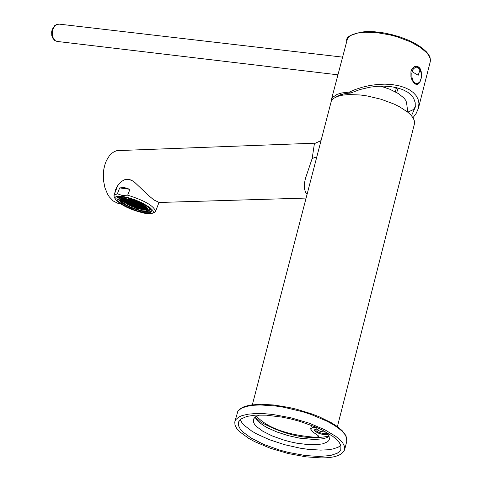 <?xml version="1.0" encoding="UTF-8"?>
<svg xmlns="http://www.w3.org/2000/svg" width="482" height="482" viewBox="0 0 482 482"><rect width="100%" height="100%" fill="white"/><g stroke="black" fill="none" stroke-linecap="round" stroke-linejoin="round"><path stroke-width="0.72" d="M414.351 124.242L414.424 120.976L413.231 118.108L411.05 115.216L408.073 112.414L399.729 106.877L394.198 104.118L381.075 99.238L366.959 95.906L360.259 94.978L348.709 94.55L342.973 95.105L337.924 96.304L333.96 98.171L331.423 100.672L252.363 404.741M320.753 140.732L314.951 143.389L314.3 144.323L312.167 158.494L305.407 178.527L304.347 183.775L304.347 188.534L305.684 192.559L306.901 194.21M315.481 143.166L116.885 150.631L114.198 151.655L111.643 153.409L109.33 155.831L106.504 160.428L105.118 163.91L103.823 169.176L103.371 172.875L103.497 180.533L104.937 187.775L107.546 194.101L109.275 196.849L113.354 201.072L117.831 203.29L120.181 203.639M114.65 193.571L115.457 189.962L117.186 186.432L119.422 183.473L121.898 181.232L124.47 179.78L126.965 179.19L129.405 179.431L131.972 180.497L134.761 182.407L148.293 195.27L153.885 199.97L159.229 202.476M316.162 427.227L312.306 427.576L310.601 428.944L312.589 431.758L318.319 435.8L318.915 436.644L317.74 437.15L314.818 437.228C287.019 434.957 267.558 427.95 256.442 416.207M255.135 417.02L260.738 422.118C285.989 435.728 308.763 440.367 329.055 436.041M328.146 434.463L325.223 434.704L322.181 434.288L318.915 433.348L315.716 431.752L314.463 430.402L314.891 429.275L319.982 428.938M326.23 432.264L320.367 431.372L317.626 430.052L316.626 428.799M327.513 433.643L323.982 433.704L319.229 432.523L316.433 431.119L315.24 429.426L315.487 429.01M406.549 102.491L405.796 100.473L404.024 98.075L398.367 93.556L389.655 89.182L380.629 86.145M131.399 180.196L126.043 179.31M114.198 196.879L113.963 195.349L117.397 193.752L119.663 187.908L124.38 187.564L129.941 189.33L127.676 195.18C144.522 200.458 153.824 205.844 155.572 211.339L153.975 212.634M150.999 209.929L150.914 211.008L149.836 211.755L144.63 211.827C129.501 208.212 120.536 203.591 117.735 197.963L118.373 197.204M144.781 212.707L150.137 212.652L151.252 211.929L151.408 210.815L150.625 209.423L148.438 207.356L143.124 204L135.508 200.542L127.682 198.042L123.458 197.204L117.656 197.469L116.951 198.132L116.867 199.042L118.458 201.362L121.777 203.928L126.802 206.766L136.4 210.664L144.781 212.707M122.295 196.361L116.403 196.439L115.18 197.234L115.192 198.952C120.747 205.338 130.996 210.2 145.932 213.544L152.42 213.255L153.204 212.526L153.294 211.52L152.716 210.303L149.896 207.543L142.274 202.952L135.243 199.897L128.134 197.584L122.295 196.361M127.676 195.18L122.145 195.475L117.397 193.752M129.941 189.33L119.663 187.908M142.558 210.833C130.261 207.899 122.976 204.145 120.699 199.566L122.368 198.59L125.856 198.692C138.177 201.627 145.474 205.386 147.745 209.959L146.064 210.941L142.558 210.833M122.892 200.765L122.693 201.277L123.416 201.88L124.838 202.181L125.585 202.717L124.507 202.669L126.838 203.633L127.579 204.169L127.194 204.302L129.17 205.326L136.159 208.158L139.141 209.043L139.28 208.676M124.711 202.139L124.507 202.669M127.32 203.982L127.194 204.302M139.141 209.043L138.84 208.827L139.292 208.67L142.1 209.694L141.395 209.182L141.847 209.031L144.57 209.989L143.955 209.543L144.407 209.393L145.895 209.995L147.299 209.724L146.799 209.357L147.745 209.363M121.313 198.897L121.813 200.398L123.585 201.265L122.693 201.277M128.212 204.844L127.471 204.308L127.923 204.151L129.857 205.073L128.212 204.844L128.423 204.314M146.347 207.429L145.558 206.754M121.476 199.952L123.856 200.717L121.476 199.952M147.721 209.278L147.082 208.814L147.444 208.694M122.042 198.65L121.5 198.813M121.337 198.885L121.856 199.265L121.145 199.337M133.074 203.398L131.14 202.476L132.785 202.705L133.526 203.247L133.074 203.398L133.219 203.024M132.797 203.946L130.863 203.024L132.502 203.253L133.243 203.79L132.797 203.946L132.942 203.573M135.068 204.85L133.14 203.928L134.779 204.157L135.52 204.699L135.068 204.85L135.219 204.476M137.346 205.76L135.412 204.832L137.057 205.067L137.798 205.603L137.346 205.76L137.49 205.38M137.629 205.212L135.695 204.284L137.34 204.519L138.081 205.055L137.629 205.212L137.774 204.832M137.912 204.663L135.978 203.741L137.623 203.97L138.364 204.507L137.912 204.663L138.057 204.284M135.629 203.759L133.695 202.832L135.34 203.061L136.081 203.603L135.629 203.759L135.779 203.38M133.351 202.85L131.417 201.928L133.062 202.157L133.803 202.699L133.351 202.85L133.502 202.476M131.074 201.946L129.14 201.018L130.785 201.253L131.526 201.789L131.074 201.946L131.218 201.566M130.797 202.494L128.863 201.566L130.501 201.801L131.249 202.338L130.797 202.494L130.941 202.115M130.52 203.043L128.586 202.115L130.224 202.35L130.965 202.886L130.52 203.043L130.664 202.663M130.236 203.591L128.302 202.663L129.947 202.898L130.688 203.434L130.236 203.591L130.387 203.211M132.514 204.495L130.58 203.573L132.225 203.802L132.966 204.338L132.514 204.495L132.658 204.115M134.791 205.398L132.857 204.476L134.502 204.705L135.243 205.242L134.791 205.398L134.936 205.025M137.069 206.302L135.135 205.38L136.78 205.609L137.521 206.151L137.069 206.302L137.213 205.928M139.34 207.206L137.412 206.284L139.057 206.519L139.792 207.055L139.34 207.206L139.491 206.832M139.623 206.664L137.689 205.742L139.334 205.971L140.075 206.507L139.623 206.664L139.768 206.284M139.907 206.115L137.972 205.193L139.617 205.422L140.358 205.965L139.907 206.115L140.051 205.742M140.19 205.567L138.256 204.645L139.9 204.874L140.642 205.416L140.19 205.567L140.334 205.193M140.473 205.025L138.539 204.097L140.184 204.326L140.925 204.868L140.473 205.025L140.617 204.645M138.189 204.115L136.255 203.193L137.9 203.422L138.641 203.964L138.189 204.115L138.34 203.741M135.912 203.211L133.978 202.283L135.623 202.512L136.364 203.055L135.912 203.211L136.057 202.832M133.635 202.301L131.694 201.38L133.345 201.609L134.086 202.151L133.635 202.301L133.779 201.928M131.351 201.398L129.417 200.47L131.062 200.699L131.803 201.241L131.351 201.398L131.502 201.018M129.074 200.488L127.14 199.566L128.778 199.795L129.525 200.337L129.074 200.488L129.218 200.114M128.796 201.042L126.862 200.114L128.501 200.343L129.248 200.886L128.796 201.042L128.941 200.663M128.519 201.59L126.585 200.663L128.224 200.892L128.965 201.434L128.519 201.59L128.664 201.211M128.242 202.139L126.308 201.211L127.947 201.44L128.688 201.982L128.242 202.139L128.387 201.759M127.965 202.681L126.031 201.759L127.67 201.988L128.411 202.53L127.965 202.681L128.11 202.307M127.688 203.229L125.754 202.307L127.393 202.536L128.134 203.079L127.688 203.229L127.832 202.856M129.959 204.133L128.025 203.211L129.67 203.44L130.411 203.982L129.959 204.133L130.104 203.759M132.237 205.043L130.303 204.115L131.948 204.35L132.689 204.886L132.237 205.043L132.381 204.663M134.514 205.947L132.58 205.025L134.219 205.254L134.96 205.79L134.514 205.947L134.659 205.567M136.786 206.85L134.852 205.928L136.496 206.157L137.237 206.694L136.786 206.85L136.93 206.471M139.063 207.754L137.129 206.832L138.774 207.061L139.515 207.597L139.063 207.754L139.208 207.374M141.334 208.658L139.406 207.736L141.051 207.965L141.786 208.507L141.334 208.658L141.479 208.284M141.618 208.116L139.684 207.188L141.328 207.423L142.07 207.959L141.618 208.116L141.762 207.736M141.901 207.567L139.967 206.645L141.612 206.874L142.353 207.417L141.901 207.567L142.045 207.188M142.184 207.019L140.25 206.097L141.895 206.326L142.636 206.868L142.184 207.019L142.329 206.645M142.467 206.477L140.533 205.549L142.178 205.784L142.919 206.32L142.467 206.477L142.612 206.097M142.75 205.928L140.816 205.007L142.461 205.236L143.202 205.772L142.75 205.928L142.895 205.549M143.407 205.254L141.841 204.995L141.099 204.458L142.106 204.482M140.756 204.476L138.816 203.549L140.467 203.778L141.208 204.32L140.756 204.476L140.901 204.097M138.473 203.567L136.539 202.645L138.183 202.874L138.924 203.416L138.473 203.567L138.617 203.193M136.195 202.663L134.255 201.735L135.906 201.964L136.647 202.506L136.195 202.663L136.34 202.283M133.912 201.753L131.978 200.831L133.622 201.06L134.364 201.603L133.912 201.753L134.056 201.38M131.634 200.849L129.694 199.922L131.339 200.15L132.086 200.693L131.634 200.849L131.779 200.47M129.218 199.361L129.803 199.783L129.351 199.94L127.525 198.976M127.344 198.939L126.127 198.729M125.916 198.698L127.242 199.428L126.796 199.584L125.049 198.59M126.519 200.132L124.579 199.211L126.224 199.44L126.965 199.976L126.519 200.132L126.664 199.759M126.242 200.681L124.302 199.759L125.947 199.988L126.688 200.524L126.242 200.681L126.386 200.307M125.965 201.229L124.031 200.307L125.669 200.536L126.411 201.078L125.965 201.229L126.109 200.855M125.688 201.777L123.754 200.855L125.392 201.084L126.133 201.627L125.688 201.777L125.832 201.404M125.41 202.326L123.476 201.404L125.115 201.633L125.856 202.169L125.41 202.326L125.555 201.952M127.411 203.778L125.477 202.856L127.115 203.085L127.857 203.621L127.411 203.778L127.555 203.404M129.682 204.681L127.748 203.759L129.393 203.988L130.134 204.531L129.682 204.681L129.827 204.308M131.96 205.585L130.026 204.663L131.664 204.892L132.405 205.434L131.96 205.585L132.104 205.212M134.231 206.489L132.303 205.567L133.942 205.796L134.683 206.338L134.231 206.489L134.376 206.115M136.508 207.393L134.574 206.471L136.219 206.706L136.954 207.242L136.508 207.393L136.653 207.019M138.78 208.296L136.852 207.374L138.491 207.609L139.232 208.146L138.78 208.296L138.924 207.923M141.051 209.2L139.123 208.278L140.768 208.513L141.503 209.049L141.051 209.2L141.202 208.827M143.612 209.562L141.678 208.64L143.323 208.869L144.064 209.411L143.612 209.562L143.757 209.188M143.895 209.019L141.961 208.097L143.606 208.326L144.347 208.863L143.895 209.019L144.04 208.64M144.178 208.471L142.244 207.549L143.889 207.778L144.63 208.32L144.178 208.471L144.323 208.097M144.461 207.929L142.527 207.001L144.172 207.236L144.913 207.772L144.461 207.929L144.606 207.549M144.745 207.381L142.811 206.459L144.455 206.688L145.196 207.23L144.745 207.381L144.889 207.001M145.468 206.688L143.094 205.91L145.118 206.417M144.648 206.073L143.509 205.32M141.069 203.916L139.19 202.97M139.069 202.916L137.563 202.633L137.051 202.012M136.924 201.958L135.279 201.729L134.773 201.108M134.635 201.054L132.996 200.819L132.333 200.253M132.182 200.205L130.381 199.668M124.82 198.572L124.025 198.518M123.898 198.518L124.687 199.072L124.236 199.229L122.645 198.554M123.958 199.777L122.024 198.849L123.669 199.078L124.41 199.62L123.958 199.777L124.109 199.397M123.687 200.325L121.747 199.403L123.392 199.632L124.133 200.169L123.687 200.325L123.832 199.952M131.676 206.133L129.748 205.212L131.387 205.44L132.128 205.977L131.676 206.133L131.827 205.754M133.954 207.037L132.02 206.115L133.665 206.344L134.406 206.88L133.954 207.037L134.098 206.657M136.225 207.941L134.297 207.019L135.936 207.248L136.677 207.784L136.225 207.941L136.37 207.561M138.497 208.845L136.569 207.923L138.207 208.152L138.949 208.688L138.497 208.845L138.641 208.465M146.167 209.923L144.239 209.001L145.883 209.23L146.624 209.766L146.167 209.923L146.317 209.543M146.456 209.375L144.522 208.453L146.167 208.688L146.908 209.224L146.456 209.375L146.6 209.001M146.739 208.833L144.805 207.911L146.45 208.14L147.191 208.682L146.739 208.833L146.883 208.453M147.124 208.254L145.088 207.362L146.407 207.489M135.352 204.308L133.418 203.38L135.062 203.609L135.804 204.151L135.352 204.308L135.496 203.928M134.364 203.386L134.159 203.922M132.086 202.482L131.881 203.012M131.809 203.03L131.604 203.561M134.086 203.934L133.882 204.464M136.364 204.838L136.153 205.374M136.641 204.29L136.436 204.826M136.924 203.747L136.719 204.278M134.647 202.838L134.436 203.374M132.369 201.934L132.158 202.464M130.086 201.024L129.881 201.56M129.809 201.572L129.604 202.109M129.531 202.121L129.327 202.657M129.254 202.669L129.049 203.205M131.532 203.579L131.321 204.109M133.803 204.482L133.598 205.013M136.081 205.386L135.876 205.916M138.358 206.29L138.153 206.826M138.635 205.742L138.43 206.278M138.918 205.199L138.714 205.73M139.202 204.651L138.997 205.187M139.485 204.103L139.28 204.639M137.207 203.199L136.996 203.729M134.924 202.289L134.719 202.826M132.646 201.386L132.442 201.916M130.369 200.476L130.158 201.012M127.808 200.12L127.603 200.657M127.531 200.669L127.326 201.205M127.254 201.217L127.049 201.753M131.249 204.121L131.044 204.657M133.526 205.031L133.321 205.561M135.804 205.935L135.593 206.465M140.913 206.651L140.708 207.182M141.196 206.103L140.991 206.639M141.479 205.555L141.274 206.091M137.484 202.651L137.28 203.181M135.207 201.741L134.996 202.277M132.924 200.837L132.719 201.368M128.085 199.572L127.881 200.108M126.977 201.765L126.772 202.301M126.7 202.313L126.495 202.844M128.977 203.217L128.772 203.753M138.075 206.838L137.87 207.368M140.352 207.742L140.142 208.272M140.63 207.194L140.425 207.73M141.762 205.007L141.557 205.543M142.045 204.464L141.841 204.995M139.768 203.555L139.557 204.091M130.646 199.928L130.441 200.464M129.351 199.94L129.495 199.566M128.314 199.144L128.158 199.554M126.796 199.584L126.941 199.205M125.802 198.68L125.597 199.199M125.531 199.217L125.326 199.747M125.254 199.765L125.049 200.295M124.977 200.313L124.772 200.843M124.699 200.861L124.495 201.392M124.422 201.41L124.217 201.94M126.423 202.862L126.218 203.392M128.7 203.766L128.489 204.296M130.971 204.669L130.767 205.199M133.249 205.573L133.038 206.103M135.52 206.477L135.315 207.013M137.792 207.381L137.587 207.917M140.069 208.284L139.864 208.82M142.624 208.646L142.419 209.176M142.907 208.097L142.702 208.634M143.19 207.555L142.985 208.085M143.473 207.007L143.268 207.543M143.757 206.465L143.552 206.995M144.04 205.916L143.835 206.453M145.028 206.832L145.172 206.459M137.695 202.289L137.563 202.633M135.424 201.356L135.279 201.729M133.116 200.512L132.996 200.819M124.236 199.229L124.38 198.849M123.169 198.518L123.043 198.843M122.976 198.855L122.771 199.391M122.699 199.409L122.494 199.94M123.41 200.874L123.555 200.5M122.422 199.958L122.217 200.488M129.405 205.23L129.55 204.85M130.694 205.218L130.489 205.748M132.966 206.121L132.761 206.651M135.243 207.025L135.032 207.555M137.515 207.929L137.31 208.459M145.184 209.007L144.98 209.537M145.468 208.459L145.263 208.995M145.751 207.917L145.546 208.447M146.034 207.368L145.829 207.905M142.1 209.694L142.298 209.176M144.57 209.989L144.757 209.501M147.299 209.724L147.468 209.278M121.554 199.042L121.41 199.421M123.278 201.048L123.133 201.422M125.278 202.5L125.133 202.874M321.126 457.9C334.671 457.972 342.527 455.171 344.702 449.495L344.497 446.41L342.816 443.109L339.852 439.729L335.864 436.409L324.772 429.745L309.143 423.148L290.851 417.767L272.884 414.49L264.883 413.725L255.309 413.556L248.146 414.177L242.072 415.586L238.885 416.978L235.71 419.702L234.77 421.883L234.975 424.997L236.668 428.323L239.662 431.721L248.598 438.307L254.713 441.663L270.185 448.206L288.284 453.562L306.124 456.858L321.126 457.9M319.09 456.472L305.064 455.496L288.387 452.417L279.777 450.116L263.781 444.422L251.279 438.156L242.928 431.999L240.132 428.823L238.548 425.714L238.686 421.756L241.006 418.997L246.935 416.394L255.249 415.135L266.522 415.183L282.175 417.153L290.785 418.96L299.479 421.268L315.632 426.998L322.476 430.155L332.845 436.379L336.575 439.482L339.346 442.645L340.913 445.736L340.78 449.688L339.418 451.628L337.171 453.273L330.387 455.538L319.09 456.472M254.93 417.183L258.117 421.473L263.72 425.648L267.462 427.775L276.897 431.98L288.134 435.62L299.714 438.168L314.535 439.524L323.199 438.753L327.055 437.554L329.158 436.282M325.934 431.986L328.838 435.589L329.489 438.969L328.826 440.512L327.483 441.843L322.988 443.789L316.71 444.717L308.299 444.651L296.725 443.175L290.381 441.831L283.982 440.12L272.095 435.891L262.81 431.227L256.617 426.648L254.544 424.287L253.375 421.973L253.357 419.352L255.267 416.924L259.822 414.978M240.283 419.587L241.795 422.473L244.338 425.407L251.779 431.101L256.773 433.987L269.468 439.723L284.717 444.717L300.485 448.23L307.89 449.302L320.711 450.116L327.923 449.772L332.773 449.013L338.045 447.284L340.828 445.452M396.674 87.694L395.427 88.079L393.487 87.025M414.815 66.468L415.219 66.456M331.146 101.154L331.568 99.147L332.731 97.298L337.099 94.37L341.834 92.942L349.348 92.068L355.427 89.465L362.247 87.236L369.622 85.531L377.292 84.477L384.937 84.151L392.24 84.591L398.891 85.748L404.663 87.537L409.435 89.815L413.158 92.454L416.056 95.544L418.051 99.147L418.948 103.184L418.418 108.251L416.177 113.409L412.984 117.716M342.19 95.237L341.401 94.4M335.689 97.195L340.828 94.574L345.437 93.538L350.607 93.056L359.837 89.568L370.098 87.17L377.111 86.326L383.949 86.127L390.36 86.561L396.132 87.573L402.572 89.544L407.905 92.321L411.887 95.785L413.743 98.43L415.219 102.75L415.267 107.155L411.501 115.734M415.351 106.468L414.267 108.468L412.863 109.8L407.784 112.173L406.525 102.371M350.607 93.056L349.348 92.068M420.238 81.307L418.948 83.446L417.37 84.422L414.628 83.567L413.652 82.615L411.99 79.994L410.929 76.801L410.941 71.571L413.116 67.564L415.237 66.329L416.382 66.173L418.834 67.076L420.171 68.697L421.178 71.475L421.479 74.722M416.334 84.428L417.063 84.133M416.303 66.504L415.466 66.269M316.746 156.855L312.167 158.494M318.12 435.662L317.74 437.15M142.937 211.11L146.932 211.164L148.022 210.706L148.408 209.965L147.07 207.706L143.214 204.898L137.503 202.018L131.206 199.723L123.332 198.223L120.434 198.807L120.03 199.608L121.476 201.916L127.76 206.019L134.165 208.778L142.937 211.11M149.739 209.748L149.51 208.26M120.59 196.975L119.422 197.921C119.928 202.621 127.838 207.049 143.148 211.206L148.173 211.074L149.3 210.387L150.095 208.82M346.709 441.596L346.66 437.879L344.985 434.565L342.027 431.179L338.045 427.847L333.11 424.564L326.953 421.172L311.336 414.568L302.353 411.658L283.844 407.254L275.095 405.916L260.063 404.946L252.652 405.332L246.157 406.483L241.102 408.447L237.921 411.188L234.939 421.25M411.568 69.751L410.839 72.053M415.815 84.272L418.334 83.531L420.165 81.434L421.352 77.837L421.425 74.114L420.527 70.595L418.804 67.914L416.454 66.54L414.381 66.667M412.14 71.722L413.309 68.98L415.701 67.119L417.707 67.335L420.051 69.709L418.201 75.252L412.14 71.722L411.839 73.36L411.917 77.108L413.002 80.578L413.815 81.868L415.683 83.374L417.882 83.422L419.876 81.759L421.364 77.65L421.304 73.391L420.051 69.709M57.418 41.47L55.316 40.729L53.442 38.59L52.399 35.499L52.339 31.963L53.147 28.818L54.707 26.197L56.948 24.468L59.364 24.148L342.413 57.111M418.605 107.516L430.293 61.582L430.245 58.816L429.082 55.912L426.944 52.978L420.364 47.375L410.303 41.771L397.313 36.861L390.281 34.957L376.629 32.607L365.091 32.198L357.295 33.156L351.233 35.288L349.028 36.801L347.498 38.578L331.411 99.587M365.687 31.559L373.689 31.667L382.401 32.662L391.408 34.487L400.289 37.066L408.616 40.271L416.008 43.946L422.124 47.941L426.703 52.086L429.342 55.858L430.095 57.732L430.444 60.328L430.149 62.148M385.636 87.676L386.016 86.2M395.276 91.785L396.457 87.82M305.901 198.078L158.741 202.488M414.49 123.693L337.4 426.618M311.523 425.341L310.631 428.817M343.015 93.99L342.214 95.231M158.982 202.5L155.572 211.339M117.759 185.558L114.047 195.132M115.192 198.952L114.168 196.819M154.632 212.363L152.42 213.255M118.21 197.252L117.656 197.469M119.783 196.993L119.482 197.765M237.162 412.694L238.174 410.724L240.096 408.796L244.386 406.543L250.098 405.079L260.738 404.241L273.957 405.007L289.073 407.477L296.912 409.32L312.149 414.032L319.168 416.767L331.2 422.648L335.996 425.636L342.021 430.474L346.016 435.716L346.865 440.976L344.702 449.495M253.351 419.376L253.237 419.816M238.512 422.214L238.361 422.81M337.828 74.812L56.996 41.422L54.611 40.398L52.532 37.819L51.773 35.554L51.652 31.806L52.249 29.354L54.689 25.642L56.689 24.425L58.949 24.1M365.344 31.577C352.264 33.571 346.046 36.572 346.697 40.584M416.382 66.173L415.93 66.197M396.728 92.58L398.078 88.049"/></g></svg>

